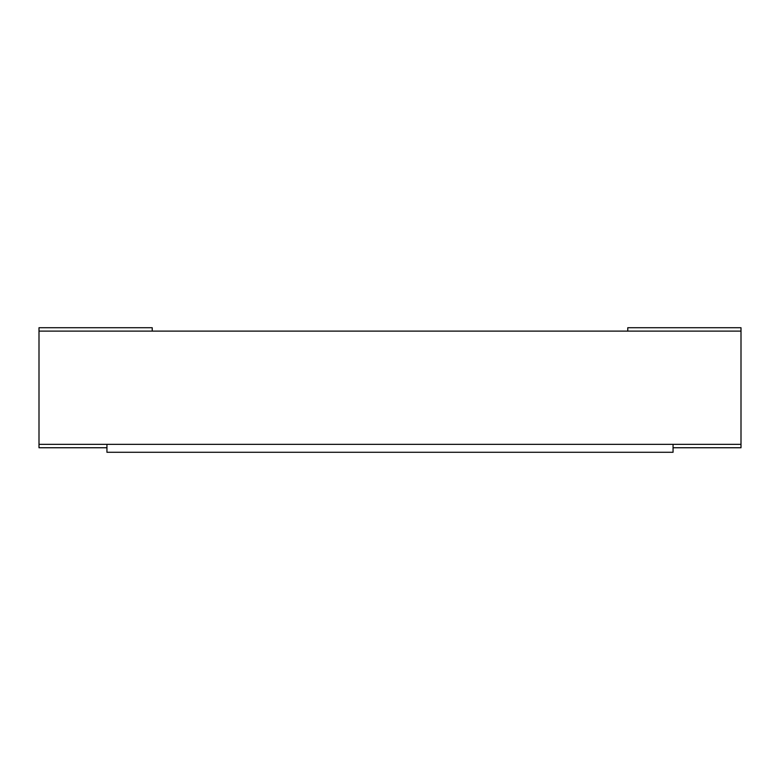 <?xml version="1.0" encoding="UTF-8"?>
<svg xmlns="http://www.w3.org/2000/svg" width="780" height="780" viewBox="0 0 780 780"><rect width="100%" height="100%" fill="white"/><g stroke="black" fill="none" stroke-linecap="round" stroke-linejoin="round"><path stroke-width="1.17" d="M673.062 447.749L741 447.749L741 331.12L39 331.12L39 327.727L152.227 327.727L152.227 331.12M741 444.346L39 444.346L39 331.12M673.062 444.346L106.938 444.346L106.938 452.273L673.062 452.273L673.062 444.346M741 331.12L741 327.727L627.773 327.727L627.773 331.12M106.938 447.749L39 447.749L39 444.346"/></g></svg>
